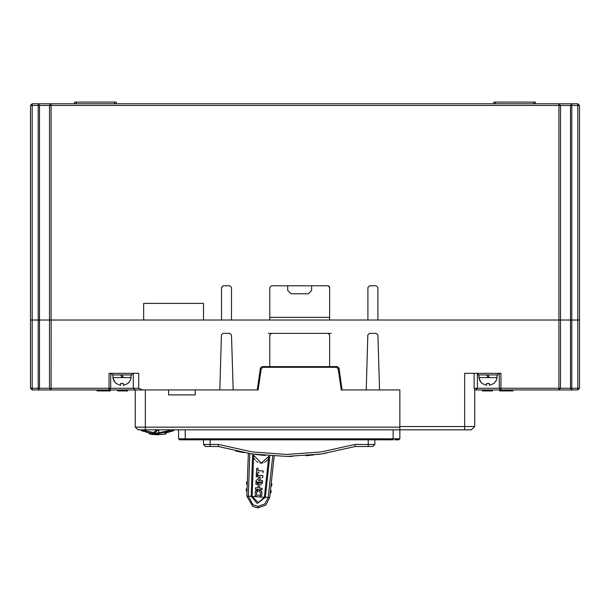 <?xml version="1.0" encoding="UTF-8"?>
<svg xmlns="http://www.w3.org/2000/svg" width="610" height="610" viewBox="0 0 610 610"><rect width="100%" height="100%" fill="white"/><g stroke="black" fill="none" stroke-linecap="round" stroke-linejoin="round"><path stroke-width="0.91" d="M474.084 373.282L474.084 388.257L477.378 388.257L475.815 389.92L474.694 389.92L571.768 389.92L570.533 388.257L560.514 388.257L558.89 389.92L577.838 389.92L558.89 389.92L558.89 388.257L560.514 388.257L560.514 320.044L570.533 320.044L377.864 320.044L377.864 287.44L376.202 285.777L369.546 285.777L367.883 287.44L367.883 320.044L329.621 320.044L329.621 287.44L327.959 285.777L271.397 285.777L269.734 287.44L269.734 320.044L231.464 320.044L231.464 287.44L229.802 285.777L223.146 285.777L221.483 287.44L221.483 320.044L203.519 320.044L203.519 303.406L143.625 303.406L143.625 320.044L51.11 320.044L51.11 103.769L571.768 103.769L558.89 103.769L560.514 105.438L38.232 105.438L38.232 103.769L32.162 103.769L38.232 103.769L39.467 105.438L39.467 320.044L49.486 320.044L38.232 320.044L39.467 320.044L39.467 388.257L51.11 388.257L51.11 389.92L38.232 389.92L51.11 389.92L49.486 388.257L49.486 320.044L51.11 320.044L49.486 320.044L49.486 105.438L51.11 103.769L38.232 103.769M564.524 103.769L558.707 103.769M533.75 103.769L533.75 102.106L535.412 102.106L535.412 103.769L569.519 103.769M74.588 103.769L40.481 103.769L74.588 103.769L40.481 103.769L74.588 103.769L74.588 102.106L74.588 103.769L74.588 102.106L76.25 102.106L76.25 103.769M577.838 103.769L577.838 320.044L571.768 320.044L577.838 320.044L577.838 388.257L571.768 388.257L571.768 389.92L577.838 389.92L579.5 388.257L577.838 389.92L577.838 388.257L579.5 388.257L579.5 105.438L579.5 320.044L577.838 320.044L579.5 320.044L579.5 105.438L577.838 103.769L579.5 105.438L570.533 105.438L571.768 103.769L577.838 103.769L571.768 103.769L577.838 103.769L571.768 103.769L571.768 388.257L570.533 388.257L570.525 320.044L571.768 320.044L570.533 320.044L570.533 105.438L560.514 105.438L560.514 320.044M111.188 389.92L38.232 389.92L38.232 388.257L39.467 388.257L38.232 389.92L32.162 389.92L30.5 388.257L32.162 388.257L32.162 389.92L30.5 388.257L30.5 320.044L32.162 320.044L30.5 320.044L30.5 105.438L32.162 103.769L30.5 105.438L32.162 105.438L32.162 320.044L38.232 320.044L38.232 105.438L32.162 105.438L32.162 103.769M533.75 102.106L493.825 102.106L493.825 103.769M116.175 103.769L116.175 102.106L76.25 102.106M259.197 490.875L259.151 491.614L259.219 490.478L260.401 490.272L261.919 492.156L261.721 495.297L259.585 496.936L258.251 496.853M112.019 373.282L112.019 374.944L131.981 374.944L131.981 373.282M67.1 389.92L66.551 389.92L67.1 390.011M70.981 389.92L70.424 389.92M478.019 373.282L478.019 374.944L497.981 374.944L497.981 373.282M131.15 377.605L112.85 377.605L114.954 382.333L116.175 383.522L120.666 385.398L120.666 383.454L123.334 383.454L123.334 385.398L127.825 383.522L130.052 380.876L131.15 377.605L130.052 380.876L127.825 383.522M497.15 377.605L478.85 377.605L480.954 382.333L482.174 383.522L486.666 385.398L486.666 383.454L489.334 383.454L489.334 385.398L493.825 383.522L496.052 380.876L497.15 377.605L496.052 380.876L493.825 383.522M539.575 389.92L539.019 389.92L539.575 390.011M543.449 389.92L542.9 389.92M464.706 429.844L464.706 426.52L399.825 426.52L399.825 429.844L471.362 429.844L474.694 426.52L471.362 429.844M477.378 373.282L477.378 388.257L500.978 388.257L500.978 373.282L464.706 373.282L464.706 426.52L474.694 426.52L474.694 389.538L474.084 388.257M512.957 389.92L512.957 390.918L499.643 390.918L499.643 389.92L498.812 389.92M142.626 389.92L134.345 389.92M109.022 389.92L109.022 388.257L110.684 388.257L109.022 389.92L142.694 389.92L138.668 388.257L133.315 388.257L133.315 373.282M210.175 439.825L210.175 444.484L203.519 444.484L205.517 446.482L218.266 446.482L218.563 444.484L252.265 451.957L286.7 454.465L321.135 451.957L354.837 444.484L374.875 444.484L374.875 439.825L374.875 444.484L372.878 446.482L374.875 444.484M354.837 444.484L355.134 446.482L372.878 446.482M158.516 429.844L157.601 429.844L156.618 431.194L155.939 429.844M145.958 429.844L145.683 432.071L149.282 432.94L149.282 433.962L149.282 432.94L141.07 430.195M394.838 439.825L398.826 439.825L399.825 438.826L398.826 439.825L399.825 438.826L393.175 438.826L393.175 429.844M185.219 439.825L179.561 439.825L185.219 439.825L179.561 439.825L185.219 439.825L179.561 439.825L178.562 438.826L185.219 438.826L185.219 439.825L393.175 439.825L393.175 438.826L185.219 438.826L185.219 429.844M145.294 389.92L145.294 427.183L135.306 427.183L137.974 429.844L399.825 429.844L399.825 427.183L145.294 427.183L145.294 429.844M252.647 454.031L251.137 496.342L257.275 503.479L265.35 497.363L269.872 455.868M122 377.605L120.666 374.944L121.832 377.277L123.167 377.277L122 374.944L123.334 377.605M488 377.605L486.666 374.944L487.832 377.277L489.167 377.277L488 374.944L489.334 377.605M138.668 388.257L138.668 373.282L109.022 373.282L109.022 388.257L51.11 388.257L51.133 320.044L558.89 320.044L558.89 388.257L500.978 388.257L500.978 389.92L499.315 388.257L499.315 373.282M110.684 373.282L110.684 388.257L133.315 388.257L134.978 389.92M157.418 430.538L157.601 429.844L155.939 430.454L153.644 432.566L154.322 433.298L157.281 430.576L158.768 430.286L158.768 432.749L153.552 433.558L157.311 433.748L172.653 431.049L174.231 429.844L173.362 430.774M141.268 429.844L153.644 432.566L153.552 433.558L157.311 433.748M272.746 456.059L268.179 497.569L264.702 504.035L257.923 506.369L252.906 504.798L248.323 496.136L246.821 496.052L252.837 506.529L257.87 507.894L265.823 505.065L269.681 497.585L274.187 456.135M264.359 497.28L258.251 502.541L252.136 496.41L253.608 455.182L261.233 463.097L268.812 456.356L264.359 497.28L256.917 496.769L255.056 495.015L255.254 495.854M355.134 446.482L321.279 453.954L286.7 456.463L252.121 453.954L218.266 446.482M558.874 320.044L558.89 103.769M269.734 287.44L271.397 285.777M329.621 287.44L329.499 286.807M329.484 286.776L328.622 285.915M328.599 285.899L327.959 285.777M264.389 497.036L269.681 497.585M270.71 490.287L270.177 493.025L270.718 490.204L271.16 490.753L270.962 492.605L270.413 493.048L270.962 492.605M271.45 483.471L270.924 486.208L271.465 483.387L271.908 483.936L271.702 485.789L271.153 486.231L271.702 485.789M257.87 507.894L257.923 506.369M249.787 453.604L248.323 496.136L256.696 496.746M255.194 492.788L255.163 493.307M255.125 493.894L255.262 491.706L257.062 490.066L256.474 490.143M256.009 490.379L255.628 490.753M257.717 490.135L257.237 490.074M257.794 491.111L257.816 490.257M256.505 492.994L256.574 492.133M257.29 491.774L256.551 492.278L256.413 494.489L256.901 495.076L259.875 495.259L260.432 494.74L260.211 495.16M257.893 495.137L256.795 495.053M258.884 495.198L258.388 495.167M260.523 493.292L260.5 493.673M260.478 494.024L260.569 492.537L259.151 491.675M259.807 490.234L259.38 490.242M261.85 493.223L261.919 492.178L260.592 490.303M261.781 494.268L261.812 493.787M259.913 496.944L261.69 495.556M255.781 483.486L255.819 482.945M257.428 483.837L257.214 482.838L256.482 482.784M257.267 484.47L257.45 483.006M255.91 484.416L256.734 484.47M262.102 489.197L261.583 488.076M259.471 485.743L259.349 487.962L262.155 488.412L261.995 489.731M255.514 489.334L261.82 489.777L255.659 489.388L255.506 487.908M255.483 488.259L255.46 489.266M258.099 486.277L258 487.87L255.788 487.733L257.252 487.825M258.205 484.668L258.175 485.087M258 487.87L258.419 482.929M262.361 483.212L258.503 482.914L262.43 483.288M259.532 484.645L261.301 484.759M261.271 484.752L260.424 484.698M259.41 486.849L259.441 486.307M259.349 487.954L259.86 487.992M255.933 481.092L255.941 481.808M262.575 481.755L262.628 480.932L262.262 482.319L256.162 481.938L255.956 480.787L258.053 478.888L255.964 480.733M259.235 477.142L260.34 477.211L258.053 478.888L259.593 477.79M256.269 475.846L256.269 476.852M256.291 475.495L262.719 475.67L262.902 476.631L262.094 477.782M262.91 476.486L262.719 475.67L256.551 475.274L256.215 476.677L260.34 477.211M262.308 477.638L262.887 476.784M260.851 478.682L259.662 479.536L260.851 478.682M259.662 479.536L258.503 480.39L261.454 480.581M256.002 481.877L262.422 482.289M256.619 470.333L256.52 471.888M256.49 472.361L256.551 474.687M257.771 473.024L257.679 474.519L256.36 474.435L256.749 468.289M258.015 469.159L258.06 468.411L257.313 468.091M257.969 469.891L258.007 469.242M259.097 470.699L261.858 470.874M263.192 472.056L263.207 471.08M263.139 470.996L263.055 472.567M257.816 472.277L259.174 472.361M268.812 456.371L268.362 458.179M260.607 463.066L259.875 462.975M257.977 462.365L256.299 461.282M255.224 460.161L254.24 458.514M253.752 456.989L253.608 455.19M267.622 459.643L266.364 461.114M266.036 461.389L264.565 462.327M263.032 462.876L261.728 463.082M246.821 496.052L248.346 453.375L247.95 453.306M246.753 491.332L246.806 489.906L246.753 491.34L246.272 490.821L246.989 491.347M246.341 488.961L246.859 488.48L246.341 488.961L246.31 489.891L246.814 489.731M246.821 489.372L246.844 488.877M246.859 488.48L247.042 489.914M246.31 489.891L246.272 490.821M247.233 484.5L246.516 483.974L246.585 482.113L247.103 481.633L247.004 484.492L246.516 483.974L247.004 484.492M257.58 490.097L257.565 491.79M258.503 480.39L262.43 480.642M258.06 468.419L257.923 470.623L262.986 470.943M270.688 490.524L270.558 491.683M271.427 483.707L271.305 484.866M269.734 317.383L329.621 317.383M311.657 285.777L311.657 290.429L308.325 293.761L291.023 293.761L287.699 290.429L287.699 285.777M499.643 389.92L500.978 389.92L499.315 388.257M399.825 426.52L399.825 389.92L379.534 389.92L377.918 334.966L376.256 333.357L369.5 333.357L367.838 334.966L366.221 389.92L342.096 389.92L338.969 368.036L337.33 366.625L329.621 366.625L329.621 335.02L327.959 333.357L271.397 333.357L269.734 335.02L269.734 366.625L262.01 366.625L260.378 368.051L257.252 389.92L233.134 389.92L231.518 334.966L229.856 333.357L223.1 333.357L221.438 334.966L219.821 389.92L142.191 389.912M32.162 320.044L38.232 320.044L38.232 388.257L32.162 388.257L32.162 320.044M492.323 389.92L492.323 390.918M491.69 389.92L490.837 389.92L490.837 390.918L491.69 390.918L491.69 389.92M482.342 390.918L482.533 389.92M482.556 390.918L482.983 390.918L482.983 389.92M482.983 390.918L483.829 390.918L483.829 389.92M483.829 390.918L484.683 390.918L484.736 389.92M484.683 390.918L485.743 390.918L485.743 389.92M488.93 389.92L488.93 390.918L485.743 390.918M488.93 390.918L489.99 390.918L489.929 389.92M489.99 390.918L490.837 390.918M491.69 390.918L492.11 390.918M195.2 389.92L168.581 389.92L168.581 394.906L195.2 394.906L195.2 389.92M314.013 454.9L313.342 454.976M313.639 454.946L311.718 455.151M310.071 455.319L308.492 455.472M307.066 455.594L306.075 455.678M312.442 455.075L311.695 455.159M307.432 455.563L306.777 455.617M306.22 455.67L305.762 455.7M325.717 453.261L326.258 453.177M326.51 453.131L326.037 453.215M320.982 454L323.834 453.565M324.101 453.527L324.489 453.466M316.842 454.557L317.642 454.458M316.895 454.549L316.453 454.61M254.965 454.351L265.037 455.479M243.802 452.589L243.306 452.498M240.294 451.987L235.933 451.019M243.939 452.612L242.955 452.437M242.3 452.315L241.545 452.17M238.899 451.644L238.045 451.469M237.275 451.308L235.582 450.942M287.996 456.463L292.373 456.394M210.175 446.482L210.175 444.484L218.563 444.484M203.519 444.484L203.519 439.825M310.932 455.235L310.36 455.289M308.378 455.479L307.356 455.571M311.054 455.22L310.421 455.289M309.727 455.35L309.247 455.403M308.973 455.426L308.424 455.479M321.226 453.962L322.057 453.84M324.123 453.52L323.125 453.68M319.304 454.236L320.319 454.092M319.823 454.16L318.893 454.29M242.727 452.391L243.146 452.467M236.306 451.171L242.437 452.399M241.385 452.201L240.927 452.117M257.252 389.92L258.083 389.92L261.21 368.714L262.857 367.289L336.499 367.289L338.146 368.714L341.264 389.92L342.096 389.92M329.621 366.625L269.734 366.625M268.217 333.357L271.397 333.357L269.734 335.02M329.621 335.02L327.959 333.357L331.131 333.357M118.851 389.92L118.851 390.918L121.908 390.918L121.908 389.92M117.677 389.92L117.677 390.918L118.851 390.918M121.908 390.918L123.083 390.918L123.083 389.92M123.083 390.918L126.476 390.918L126.476 389.92M126.476 390.918L127.658 390.918L127.658 389.92M97.043 389.92L97.043 390.918L110.357 390.918L110.357 389.92M159.721 434.694L150.434 434.16M173.941 429.844L173.072 430.111L172.653 431.049L165.92 432.94L165.92 433.962L165.234 434.084L157.601 434.747L152.614 434.465L149.969 434.084L149.969 433.07M158.768 429.844L158.508 430.286M156.618 431.194L154.322 433.298M141.673 430.713L144.135 431.598M141.474 430.622L141.009 430.035M153.552 433.558L145.683 432.071L153.552 433.558M162.595 434.465L162.1 434.518M152.614 433.458L152.614 434.465M219.821 389.92L233.134 389.92M379.534 389.92L366.221 389.92M399.825 429.844L399.825 438.826M178.562 438.826L178.562 429.844M135.306 427.183L135.306 389.92M30.5 320.044L30.5 105.438M495.488 102.106L495.488 103.769M114.512 103.769L114.512 102.106M246.585 482.113L247.103 481.633L246.585 482.113M368.219 446.482L368.219 439.825M159.004 433.725L158.013 433.748L158.768 432.749L173.072 429.844M165.92 432.94L165.92 433.962L165.92 432.94L172.653 431.049M157.601 429.966L157.54 430.454M157.494 430.492L157.601 430.05M165.234 434.084L165.234 433.07M151.928 434.381L151.928 433.375M270.718 490.204L271.16 490.753M271.465 483.387L271.908 483.936M130.982 374.944L130.982 377.605M113.018 374.944L113.018 377.605M112.85 377.605L113.948 380.876L116.175 383.522M496.982 374.944L496.982 377.605M479.018 374.944L479.018 377.605M478.85 377.605L479.948 380.876L482.174 383.522M141.955 430.82L142.786 431.125"/></g></svg>
